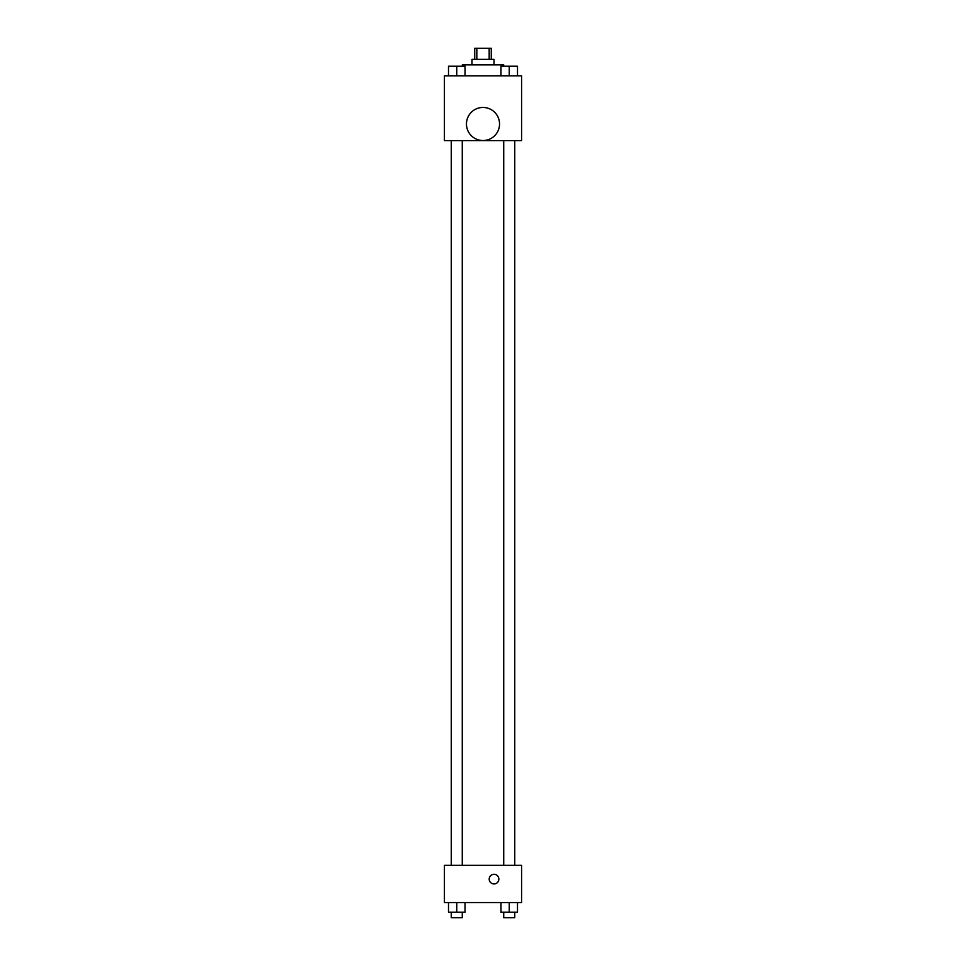 <?xml version="1.0" encoding="UTF-8"?>
<svg xmlns="http://www.w3.org/2000/svg" width="966" height="966" viewBox="0 0 966 966"><rect width="100%" height="100%" fill="white"/><g stroke="black" fill="none" stroke-linecap="round" stroke-linejoin="round"><path stroke-width="1.45" d="M476.83 59.324L476.83 48.3L474.729 48.3L474.729 59.324M476.83 48.3L491.271 48.3L491.271 59.324M489.17 59.324L489.17 48.3M471.976 64.831L471.976 59.324L494.024 59.324L494.024 64.831M503.672 66.207L503.672 64.831L462.328 64.831L462.328 66.207M444.42 75.855L521.58 75.855L521.58 140.613L444.42 140.613L444.42 75.855M483 140.529A16.531 16.531 0 0 1 468.679 115.727A16.531 16.531 0 0 1 497.321 115.727A16.531 16.531 0 0 1 483 140.529M444.42 865.343L521.58 865.343L521.58 902.546L444.42 902.546L444.42 865.343M494.024 883.938A4.818 4.818 0 0 1 489.847 876.705A4.818 4.818 0 0 1 498.202 876.705A4.818 4.818 0 0 1 494.024 883.938M500.968 902.546L500.968 912.194L517.498 912.194L517.498 902.546L517.498 912.194M509.239 912.194L509.239 902.546M514.745 912.194L514.745 917.7L503.721 917.7L503.721 912.194M448.502 902.546L448.502 912.194L465.032 912.194L465.032 902.546L465.032 912.194M456.761 912.194L456.761 902.546M462.279 912.194L462.279 917.7L451.255 917.7L451.255 912.194M500.968 75.855L500.968 66.207L517.498 66.207L517.498 75.855L517.498 66.207M509.239 75.855L509.239 66.207M514.745 66.207L503.721 66.207M448.502 75.855L448.502 66.207L465.032 66.207L465.032 75.855L465.032 66.207M456.761 75.855L456.761 66.207M462.279 66.207L451.255 66.207M503.721 140.613L503.721 865.343M514.745 140.613L514.745 865.343M462.279 865.343L462.279 140.613M451.255 865.343L451.255 140.613"/></g></svg>
